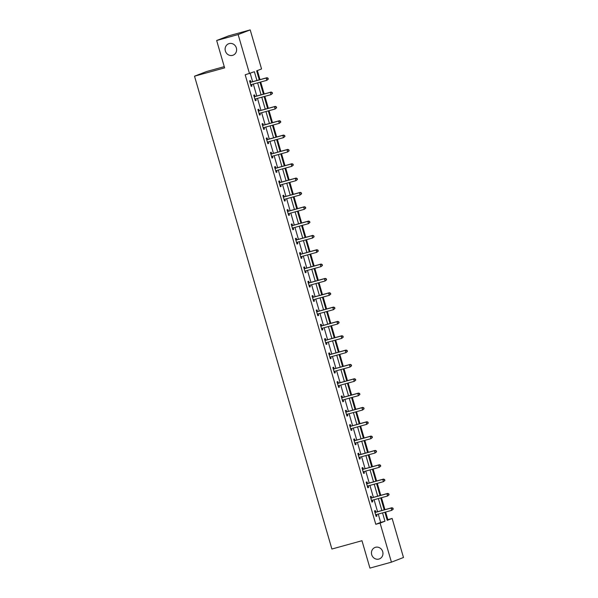 <?xml version="1.0" encoding="UTF-8"?>
<svg xmlns="http://www.w3.org/2000/svg" width="598" height="598" viewBox="0 0 598 598"><rect width="100%" height="100%" fill="white"/><g stroke="black" fill="none" stroke-linecap="round" stroke-linejoin="round"><path stroke-width="0.9" d="M375.499 547.305A6.13 5.703 68.9 0 1 382.63 551.393A6.13 5.703 68.9 0 1 379.424 558.898A6.13 5.703 68.9 0 1 378.923 559.063A6.13 5.703 68.9 0 1 371.792 554.974A6.13 5.703 68.9 0 1 374.998 547.469A6.13 5.703 68.9 0 1 375.499 547.305M229.161 43.594A6.13 5.703 68.9 0 1 236.285 47.683A6.13 5.703 68.9 0 1 233.078 55.188A6.13 5.703 68.9 0 1 232.577 55.352A6.13 5.703 68.9 0 1 225.453 51.264A6.13 5.703 68.9 0 1 228.66 43.759A6.13 5.703 68.9 0 1 229.161 43.594M224.25 66.647L206.572 71.536L194.514 76.193L331.89 549.031L361.977 540.719L369.938 568.1L391.428 562.157L380.081 523.108L384.97 521.224L382.548 512.89M194.514 76.193L224.609 67.88L216.655 40.5L228.705 35.843L250.203 29.9L261.55 68.949L256.662 70.841L259.27 79.84M387.13 519.916L387.84 519.64L385.628 512.038M384.94 509.653L381.464 497.7M380.776 495.323L377.301 483.371M376.613 480.986L373.137 469.034M372.449 466.657L368.973 454.697M368.278 452.32L364.81 440.367M364.115 437.983L360.646 426.03M359.951 423.653L356.483 411.701M355.788 409.316L352.319 397.364M351.624 394.986L348.148 383.026M347.46 380.649L343.985 368.697M343.297 366.312L339.821 354.36M339.133 351.983L335.657 340.03M334.97 337.646L331.494 325.693M330.799 323.316L327.33 311.364M326.635 308.979L323.167 297.027M322.471 294.642L319.003 282.69M318.308 280.312L314.84 268.36M314.144 265.975L310.668 254.023M309.981 251.646L306.505 239.693M305.817 237.309L302.341 225.356M301.654 222.979L298.178 211.019M297.49 208.642L294.014 196.69M293.319 194.305L289.851 182.353M289.155 179.976L285.687 168.023M284.992 165.639L281.523 153.686M280.828 151.309L277.36 139.349M276.665 136.972L273.189 125.019M272.501 122.635L269.025 110.682M268.338 108.305L264.862 96.353M264.174 93.968L260.698 82.016M260.01 79.639L257.372 70.564M387.84 519.64L392.139 518.451L403.486 557.5L391.428 562.157M256.923 80.491L254.382 71.723L245.195 74.802L375.783 524.297L380.672 522.405L378.25 514.078M377.562 511.694L374.086 499.741M373.391 497.364L369.923 485.404M369.228 483.027L365.759 471.075M365.064 468.69L361.596 456.737M360.9 454.36L357.425 442.408M356.737 440.023L353.261 428.071M352.573 425.694L349.097 413.734M348.41 411.357L344.934 399.404M344.246 397.02L340.77 385.067M340.083 382.69L336.607 370.738M335.912 368.353L332.443 356.401M331.748 354.023L328.28 342.071M327.584 339.686L324.116 327.734M323.421 325.357L319.945 313.397M319.257 311.02L315.781 299.067M315.094 296.683L311.618 284.73M310.93 282.353L307.454 270.401M306.767 268.016L303.291 256.064M302.603 253.687L299.127 241.727M298.432 239.35L294.964 227.397M294.268 225.012L290.8 213.06M290.105 210.683L286.636 198.73M285.941 196.346L282.465 184.393M281.778 182.016L278.302 170.056M277.614 167.679L274.138 155.727M273.45 153.342L269.975 141.39M269.287 139.013L265.811 127.06M265.123 124.676L261.647 112.723M260.952 110.346L257.484 98.393M256.789 96.009L253.32 84.056M252.625 81.679L250.203 73.337M250.831 82.038L250.398 80.558L249.583 80.872L251.182 86.381L251.997 86.067L251.571 84.58M254.995 96.375L254.561 94.888L253.746 95.202L255.346 100.718L256.161 100.404L255.735 98.917M259.158 110.712L258.725 109.225L257.91 109.539L259.517 115.048L260.332 114.734L259.898 113.246M263.322 125.042L262.888 123.554L262.074 123.868L263.681 129.385L264.495 129.071L264.062 127.583M267.485 139.379L267.059 137.891L266.245 138.205L267.844 143.722L268.659 143.4L268.225 141.913M271.649 153.708L271.223 152.221L270.408 152.542L272.008 158.051L272.823 157.737L272.389 156.25M275.82 168.045L275.386 166.558L274.572 166.872L276.171 172.388L276.986 172.075L276.553 170.587M279.984 182.383L279.55 180.895L278.735 181.209L280.335 186.718L281.15 186.404L280.716 184.917M284.147 196.712L283.714 195.225L282.899 195.539L284.499 201.055L285.313 200.741L284.88 199.254M288.311 211.049L287.877 209.562L287.062 209.876L288.662 215.385L289.477 215.071L289.051 213.583M292.474 225.379L292.041 223.891L291.226 224.213L292.826 229.722L293.64 229.408L293.214 227.92M296.638 239.716L296.204 238.228L295.39 238.542L296.997 244.059L297.811 243.745L297.378 242.257M300.801 254.053L300.368 252.565L299.553 252.879L301.16 258.388L301.975 258.074L301.541 256.587M304.965 268.382L304.539 266.895L303.724 267.209L305.324 272.725L306.139 272.411L305.705 270.924M309.129 282.719L308.703 281.232L307.888 281.546L309.487 287.055L310.302 286.741L309.869 285.253M313.3 297.049L312.866 295.562L312.051 295.875L313.651 301.392L314.466 301.078L314.032 299.591M317.463 311.386L317.03 309.899L316.215 310.213L317.815 315.729L318.629 315.408L318.196 313.92M321.627 325.716L321.193 324.236L320.379 324.55L321.978 330.059L322.793 329.745L322.359 328.257M325.79 340.053L325.357 338.565L324.542 338.879L326.142 344.396L326.957 344.082L326.53 342.594M329.954 354.39L329.52 352.902L328.706 353.216L330.305 358.725L331.12 358.411L330.694 356.924M334.118 368.719L333.684 367.232L332.869 367.546L334.476 373.062L335.291 372.748L334.858 371.261M338.281 383.056L337.848 381.569L337.033 381.883L338.64 387.399L339.455 387.078L339.021 385.59M342.445 397.386L342.019 395.898L341.204 396.22L342.804 401.729L343.618 401.415L343.185 399.927M346.608 411.723L346.182 410.235L345.367 410.549L346.967 416.066L347.782 415.752L347.348 414.265M350.779 426.06L350.346 424.573L349.531 424.886L351.131 430.396L351.945 430.082L351.512 428.594M354.943 440.39L354.509 438.902L353.695 439.216L355.294 444.733L356.109 444.419L355.675 442.931M359.106 454.727L358.673 453.239L357.858 453.553L359.458 459.062L360.273 458.748L359.839 457.261M363.27 469.056L362.837 467.569L362.022 467.89L363.621 473.399L364.436 473.085L364.01 471.598M367.434 483.393L367 481.906L366.185 482.22L367.785 487.736L368.6 487.415L368.174 485.935M371.597 497.73L371.164 496.243L370.349 496.557L371.956 502.066L372.771 501.752L372.337 500.264M375.761 512.06L375.327 510.572L374.512 510.886L376.12 516.403L376.934 516.089L376.501 514.601M216.655 40.5L238.146 34.557L250.203 29.9M375.783 524.297L380.081 523.108M249.493 73.614L238.146 34.557M381.86 510.505L378.385 498.553M377.689 496.176L374.221 484.216M373.526 481.839L370.057 469.886M369.362 467.501L365.894 455.549M365.199 453.172L361.73 441.219M361.035 438.835L357.559 426.882M356.871 424.505L353.396 412.553M352.708 410.168L349.232 398.216M348.544 395.839L345.068 383.879M344.381 381.502L340.905 369.549M340.21 367.165L336.741 355.212M336.046 352.835L332.578 340.882M331.883 338.498L328.414 326.545M327.719 324.168L324.251 312.208M323.555 309.831L320.079 297.879M319.392 295.494L315.916 283.542M315.228 281.165L311.752 269.212M311.065 266.828L307.589 254.875M306.901 252.498L303.425 240.546M302.73 238.161L299.262 226.208M298.566 223.824L295.098 211.871M294.403 209.494L290.934 197.542M290.239 195.157L286.771 183.205M286.076 180.828L282.6 168.875M281.912 166.491L278.436 154.538M277.749 152.161L274.273 140.201M273.585 137.824L270.109 125.872M269.421 123.487L265.946 111.534M265.25 109.157L261.782 97.205M261.087 94.82L257.618 82.868M384.895 512.239L387.25 520.342L392.139 518.451M259.966 82.218L263.441 94.17M264.129 96.555L267.605 108.507M268.293 110.884L271.769 122.844M272.456 125.221L275.932 137.174M276.62 139.558L280.096 151.511M280.791 153.888L284.259 165.84M284.954 168.225L288.423 180.177M289.118 182.554L292.586 194.514M293.282 196.892L296.75 208.844M297.445 211.229L300.921 223.181M301.609 225.558L305.085 237.511M305.772 239.895L309.248 251.848M309.936 254.225L313.412 266.177M314.1 268.562L317.575 280.514M318.271 282.891L321.739 294.851M322.434 297.228L325.903 309.181M326.598 311.565L330.066 323.518M330.761 325.895L334.23 337.848M334.925 340.232L338.401 352.185M339.088 354.562L342.564 366.522M343.252 368.899L346.728 380.851M347.416 383.236L350.891 395.188M351.579 397.565L355.055 409.518M355.75 411.902L359.219 423.855M359.914 426.232L363.382 438.185M364.077 440.569L367.546 452.522M368.241 454.906L371.709 466.859M372.405 469.236L375.88 481.188M376.568 483.573L380.044 495.525M380.732 497.902L384.208 509.855M380.672 522.405L384.97 521.224M251.16 86.299L251.997 86.067M255.324 100.636L256.161 100.404M259.487 114.966L260.332 114.734M263.651 129.303L264.495 129.071M267.822 143.632L268.659 143.4M271.985 157.969L272.823 157.737M276.149 172.306L276.986 172.075M280.312 186.636L281.15 186.404M284.476 200.973L285.313 200.741M288.64 215.302L289.477 215.071M292.803 229.639L293.64 229.408M296.967 243.977L297.811 243.745M301.13 258.306L301.975 258.074M305.301 272.643L306.139 272.411M309.465 286.973L310.302 286.741M313.629 301.31L314.466 301.078M317.792 315.639L318.629 315.408M321.956 329.976L322.793 329.745M326.119 344.313L326.957 344.082M330.283 358.643L331.12 358.411M334.446 372.98L335.291 372.748M338.61 387.31L339.455 387.078M342.781 401.647L343.618 401.415M346.945 415.984L347.782 415.752M351.108 430.313L351.945 430.082M355.272 444.65L356.109 444.419M359.435 458.98L360.273 458.748M363.599 473.317L364.436 473.085M367.763 487.654L368.6 487.415M371.926 501.984L372.771 501.752M376.09 516.321L376.934 516.089M268.3 79.108L268.031 78.189L268.3 79.108L266.813 80.326L251.167 84.654A0.957 0.89 -111.1 0 0 250.861 84.804L250.756 84.894M267.971 79.235L266.813 80.326L266.147 78.032L266.962 77.718L251.31 82.038A0.957 0.89 -111.1 0 1 250.973 82.061L249.889 81.911M250.016 82.36L250.158 82.375A0.957 0.89 -111.1 0 0 250.495 82.352L266.147 78.032L267.71 78.316M251.646 84.52L250.831 85.17M268.031 78.189L266.962 77.718M272.464 93.445L272.195 92.526L272.464 93.445L270.976 94.663L255.331 98.984A0.957 0.89 -111.1 0 0 255.025 99.141L254.92 99.231M272.142 93.572L270.976 94.663L270.311 92.361L271.126 92.047L255.473 96.375A0.957 0.89 -111.1 0 1 255.137 96.398L254.053 96.248M254.18 96.689L254.322 96.712A0.957 0.89 -111.1 0 0 254.666 96.689L270.311 92.361L271.873 92.653M255.809 98.849L254.995 99.507M272.195 92.526L271.126 92.047M276.627 107.775L276.358 106.855L276.627 107.775L275.14 108.993L259.495 113.321A0.957 0.89 -111.1 0 0 259.196 113.471L259.084 113.56M276.306 107.902L275.14 108.993L274.475 106.698L275.289 106.384L259.644 110.705A0.957 0.89 -111.1 0 1 259.3 110.727L258.216 110.578M258.343 111.026L258.486 111.041A0.957 0.89 -111.1 0 0 258.829 111.019L274.475 106.698L276.037 106.982M259.973 113.186L259.166 113.844M276.358 106.855L275.289 106.384M280.791 122.112L280.529 121.192L280.791 122.112L279.303 123.33L263.658 127.651A0.957 0.89 -111.1 0 0 263.359 127.808L263.247 127.897M280.469 122.239L279.303 123.33L278.638 121.035L279.453 120.714L263.808 125.042A0.957 0.89 -111.1 0 1 263.464 125.064L262.38 124.915M262.507 125.356L262.649 125.378A0.957 0.89 -111.1 0 0 262.993 125.356L278.638 121.035L280.2 121.319M264.137 127.523L263.329 128.174M280.529 121.192L279.453 120.714M284.954 136.441L284.693 135.529L284.954 136.441L283.467 137.66L267.822 141.988A0.957 0.89 -111.1 0 0 267.523 142.145L267.411 142.234M284.633 136.568L283.467 137.66L282.802 135.365L283.616 135.051L267.971 139.371A0.957 0.89 -111.1 0 1 267.627 139.394L266.544 139.252M266.671 139.693L266.813 139.715A0.957 0.89 -111.1 0 0 267.156 139.693L282.802 135.365L284.364 135.649M268.3 141.853L267.493 142.511M284.693 135.529L283.616 135.051M289.126 150.778L288.856 149.859L289.126 150.778L287.638 151.997L271.985 156.317A0.957 0.89 -111.1 0 0 271.686 156.474L271.574 156.564M288.797 150.905L287.638 151.997L286.965 149.702L287.78 149.388L272.135 153.708A0.957 0.89 -111.1 0 1 271.791 153.731L270.707 153.581M270.834 154.03L270.976 154.045A0.957 0.89 -111.1 0 0 271.32 154.022L286.965 149.702L288.528 149.986M272.464 156.19L271.656 156.84M288.856 149.859L287.78 149.388M293.289 165.115L293.02 164.196L293.289 165.115L291.802 166.334L276.149 170.654A0.957 0.89 -111.1 0 0 275.85 170.811L275.738 170.901M292.96 165.235L291.802 166.334L291.129 164.031L291.944 163.717L276.298 168.045A0.957 0.89 -111.1 0 1 275.962 168.068L274.871 167.918M275.005 168.359L275.147 168.382A0.957 0.89 -111.1 0 0 275.484 168.359L291.129 164.031L292.691 164.323M276.627 170.52L275.82 171.178M293.02 164.196L291.944 163.717M297.453 179.445L297.184 178.525L297.453 179.445L295.965 180.663L280.312 184.991A0.957 0.89 -111.1 0 0 280.014 185.141L279.901 185.231M297.124 179.572L295.965 180.663L295.292 178.368L296.107 178.054L280.462 182.375A0.957 0.89 -111.1 0 1 280.126 182.397L279.034 182.248M279.169 182.696L279.311 182.711A0.957 0.89 -111.1 0 0 279.647 182.689L295.292 178.368L296.855 178.653M280.798 184.857L279.984 185.507M297.184 178.525L296.107 178.054M301.616 193.782L301.347 192.862L301.616 193.782L300.129 195L284.484 199.321A0.957 0.89 -111.1 0 0 284.177 199.478L284.065 199.568M301.287 193.909L300.129 195L299.463 192.706L300.278 192.384L284.626 196.712A0.957 0.89 -111.1 0 1 284.289 196.735L283.205 196.585M283.332 197.026L283.474 197.048A0.957 0.89 -111.1 0 0 283.811 197.026L299.463 192.706L301.026 192.99M284.962 199.194L284.147 199.844M301.347 192.862L300.278 192.384M305.78 208.111L305.511 207.192L305.78 208.111L304.292 209.33L288.647 213.658A0.957 0.89 -111.1 0 0 288.341 213.815L288.236 213.897M305.451 208.239L304.292 209.33L303.627 207.035L304.442 206.721L288.789 211.042A0.957 0.89 -111.1 0 1 288.453 211.064L287.369 210.922M287.496 211.363L287.638 211.378A0.957 0.89 -111.1 0 0 287.974 211.363L303.627 207.035L305.189 207.319M289.126 213.523L288.311 214.181M305.511 207.192L304.442 206.721M309.943 222.449L309.674 221.529L309.943 222.449L308.456 223.667L292.811 227.988A0.957 0.89 -111.1 0 0 292.504 228.144L292.4 228.234M309.622 222.576L308.456 223.667L307.791 221.372L308.605 221.058L292.953 225.379A0.957 0.89 -111.1 0 1 292.616 225.401L291.532 225.252M291.66 225.693L291.802 225.715A0.957 0.89 -111.1 0 0 292.145 225.693L307.791 221.372L309.353 221.656M293.289 227.86L292.474 228.511M309.674 221.529L308.605 221.058M314.107 236.786L313.838 235.866L314.107 236.786L312.619 238.004L296.974 242.325A0.957 0.89 -111.1 0 0 296.675 242.482L296.563 242.571M313.786 236.905L312.619 238.004L311.954 235.702L312.769 235.388L297.124 239.716A0.957 0.89 -111.1 0 1 296.78 239.738L295.696 239.589M295.823 240.03L295.965 240.052A0.957 0.89 -111.1 0 0 296.309 240.03L311.954 235.702L313.516 235.993M297.453 242.19L296.645 242.848M313.838 235.866L312.769 235.388M318.271 251.115L318.009 250.196L318.271 251.115L316.783 252.334L301.138 256.662A0.957 0.89 -111.1 0 0 300.839 256.811L300.727 256.901M317.949 251.242L316.783 252.334L316.118 250.039L316.933 249.725L301.287 254.045A0.957 0.89 -111.1 0 1 300.944 254.068L299.86 253.918M299.987 254.367L300.129 254.382A0.957 0.89 -111.1 0 0 300.473 254.359L316.118 250.039L317.68 250.323M301.616 256.527L300.809 257.177M318.009 250.196L316.933 249.725M322.434 265.452L322.173 264.533L322.434 265.452L320.947 266.671L305.301 270.991A0.957 0.89 -111.1 0 0 305.002 271.148L304.89 271.238M322.113 265.579L320.947 266.671L320.281 264.368L321.096 264.054L305.451 268.382A0.957 0.89 -111.1 0 1 305.107 268.405L304.023 268.255M304.15 268.696L304.292 268.719A0.957 0.89 -111.1 0 0 304.636 268.696L320.281 264.368L321.844 264.66M305.78 270.857L304.973 271.514M322.173 264.533L321.096 264.054M326.605 279.782L326.336 278.862L326.605 279.782L325.118 281L309.465 285.328A0.957 0.89 -111.1 0 0 309.166 285.485L309.054 285.567M326.276 279.909L325.118 281L324.445 278.705L325.26 278.391L309.615 282.712A0.957 0.89 -111.1 0 1 309.271 282.734L308.187 282.585M308.314 283.033L308.456 283.048A0.957 0.89 -111.1 0 0 308.8 283.026L324.445 278.705L326.007 278.989M309.943 285.194L309.136 285.851M326.336 278.862L325.26 278.391M330.769 294.119L330.5 293.199L330.769 294.119L329.281 295.337L313.629 299.658A0.957 0.89 -111.1 0 0 313.33 299.815L313.217 299.904M330.44 294.246L329.281 295.337L328.608 293.042L329.423 292.721L313.778 297.049A0.957 0.89 -111.1 0 1 313.442 297.071L312.35 296.922M312.485 297.363L312.627 297.385A0.957 0.89 -111.1 0 0 312.963 297.363L328.608 293.042L330.171 293.326M314.107 299.531L313.3 300.181M330.5 293.199L329.423 292.721M334.932 308.456L334.663 307.536L334.932 308.456L333.445 309.674L317.792 313.995A0.957 0.89 -111.1 0 0 317.493 314.152L317.381 314.242M334.603 308.575L333.445 309.674L332.772 307.372L333.587 307.058L317.942 311.386A0.957 0.89 -111.1 0 1 317.605 311.401L316.514 311.259M316.648 311.7L316.791 311.722A0.957 0.89 -111.1 0 0 317.127 311.7L332.772 307.372L334.334 307.656M318.278 313.86L317.463 314.518M334.663 307.536L333.587 307.058M339.096 322.785L338.827 321.866L339.096 322.785L337.608 324.004L321.963 328.332A0.957 0.89 -111.1 0 0 321.657 328.481L321.545 328.571M338.767 322.913L337.608 324.004L336.943 321.709L337.758 321.395L322.105 325.716A0.957 0.89 -111.1 0 1 321.769 325.738L320.685 325.589M320.812 326.037L320.954 326.052A0.957 0.89 -111.1 0 0 321.29 326.03L336.943 321.709L338.505 321.993M322.442 328.197L321.627 328.848M338.827 321.866L337.758 321.395M343.259 337.123L342.99 336.203L343.259 337.123L341.772 338.341L326.127 342.661A0.957 0.89 -111.1 0 0 325.82 342.818L325.716 342.908M342.931 337.25L341.772 338.341L341.107 336.039L341.921 335.725L326.269 340.053A0.957 0.89 -111.1 0 1 325.932 340.075L324.849 339.926M324.976 340.367L325.118 340.389A0.957 0.89 -111.1 0 0 325.454 340.367L341.107 336.039L342.669 336.33M326.605 342.527L325.79 343.185M342.99 336.203L341.921 335.725M347.423 351.452L347.154 350.533L347.423 351.452L345.936 352.671L330.29 356.999A0.957 0.89 -111.1 0 0 329.984 357.148L329.879 357.238M347.102 351.579L345.936 352.671L345.27 350.376L346.085 350.062L330.432 354.382A0.957 0.89 -111.1 0 1 330.096 354.405L329.012 354.255M329.139 354.704L329.281 354.719A0.957 0.89 -111.1 0 0 329.625 354.696L345.27 350.376L346.833 350.66M330.769 356.864L329.954 357.514M347.154 350.533L346.085 350.062M351.587 365.789L351.318 364.87L351.587 365.789L350.099 367.008L334.454 371.328A0.957 0.89 -111.1 0 0 334.155 371.485L334.043 371.575M351.265 365.916L350.099 367.008L349.434 364.713L350.249 364.391L334.603 368.719A0.957 0.89 -111.1 0 1 334.26 368.742L333.176 368.592M333.303 369.033L333.445 369.056A0.957 0.89 -111.1 0 0 333.789 369.033L349.434 364.713L350.996 364.997M334.932 371.201L334.125 371.851M351.318 364.87L350.249 364.391M355.75 380.119L355.489 379.207L355.75 380.119L354.263 381.337L338.618 385.665A0.957 0.89 -111.1 0 0 338.319 385.822L338.206 385.912M355.429 380.246L354.263 381.337L353.597 379.042L354.412 378.728L338.767 383.049A0.957 0.89 -111.1 0 1 338.423 383.071L337.339 382.929M337.466 383.37L337.608 383.393A0.957 0.89 -111.1 0 0 337.952 383.37L353.597 379.042L355.16 379.326M339.096 385.531L338.289 386.188M355.489 379.207L354.412 378.728M359.914 394.456L359.652 393.536L359.914 394.456L358.426 395.674L342.781 399.995A0.957 0.89 -111.1 0 0 342.482 400.152L342.37 400.241M359.592 394.583L358.426 395.674L357.761 393.379L358.576 393.065L342.931 397.386A0.957 0.89 -111.1 0 1 342.587 397.408L341.503 397.259M341.63 397.707L341.772 397.722A0.957 0.89 -111.1 0 0 342.116 397.7L357.761 393.379L359.323 393.663M343.259 399.868L342.452 400.518M359.652 393.536L358.576 393.065M364.085 408.793L363.816 407.873L364.085 408.793L362.597 410.011L346.945 414.332A0.957 0.89 -111.1 0 0 346.646 414.489L346.534 414.578M363.756 408.912L362.597 410.011L361.925 407.709L362.739 407.395L347.094 411.723A0.957 0.89 -111.1 0 1 346.75 411.745L345.666 411.596M345.794 412.037L345.936 412.059A0.957 0.89 -111.1 0 0 346.279 412.037L361.925 407.709L363.487 408M347.423 414.197L346.616 414.855M363.816 407.873L362.739 407.395M368.248 423.122L367.979 422.203L368.248 423.122L366.761 424.341L351.108 428.669A0.957 0.89 -111.1 0 0 350.809 428.818L350.697 428.908M367.92 423.249L366.761 424.341L366.088 422.046L366.903 421.732L351.258 426.053A0.957 0.89 -111.1 0 1 350.921 426.075L349.83 425.925M349.965 426.374L350.107 426.389A0.957 0.89 -111.1 0 0 350.443 426.367L366.088 422.046L367.65 422.33M351.587 428.534L350.779 429.185M367.979 422.203L366.903 421.732M372.412 437.459L372.143 436.54L372.412 437.459L370.924 438.678L355.272 442.998A0.957 0.89 -111.1 0 0 354.973 443.155L354.861 443.245M372.083 437.587L370.924 438.678L370.252 436.383L371.066 436.062L355.421 440.39A0.957 0.89 -111.1 0 1 355.085 440.412L353.994 440.263M354.128 440.704L354.27 440.726A0.957 0.89 -111.1 0 0 354.607 440.704L370.252 436.383L371.814 436.667M355.758 442.871L354.943 443.522M372.143 436.54L371.066 436.062M376.576 451.789L376.306 450.87L376.576 451.789L375.088 453.007L359.443 457.335A0.957 0.89 -111.1 0 0 359.136 457.492L359.024 457.575M376.247 451.916L375.088 453.007L374.423 450.713L375.238 450.399L359.585 454.719A0.957 0.89 -111.1 0 1 359.249 454.742L358.165 454.6M358.292 455.041L358.434 455.056A0.957 0.89 -111.1 0 0 358.77 455.041L374.423 450.713L375.985 450.997M359.921 457.201L359.106 457.859M376.306 450.87L375.238 450.399M380.739 466.126L380.47 465.207L380.739 466.126L379.252 467.344L363.606 471.665A0.957 0.89 -111.1 0 0 363.3 471.822L363.195 471.912M380.41 466.253L379.252 467.344L378.586 465.05L379.401 464.736L363.748 469.056A0.957 0.89 -111.1 0 1 363.412 469.079L362.328 468.929M362.455 469.37L362.597 469.393A0.957 0.89 -111.1 0 0 362.934 469.37L378.586 465.05L380.149 465.334M364.085 471.538L363.27 472.188M380.47 465.207L379.401 464.736M384.903 480.463L384.634 479.544L384.903 480.463L383.415 481.682L367.77 486.002A0.957 0.89 -111.1 0 0 367.464 486.159L367.359 486.249M384.574 480.583L383.415 481.682L382.75 479.379L383.565 479.065L367.912 483.393A0.957 0.89 -111.1 0 1 367.576 483.416L366.492 483.266M366.619 483.707L366.761 483.73A0.957 0.89 -111.1 0 0 367.105 483.707L382.75 479.379L384.312 479.671M368.248 485.868L367.434 486.525M384.634 479.544L383.565 479.065M389.066 494.793L388.797 493.873L389.066 494.793L387.579 496.011L371.934 500.339A0.957 0.89 -111.1 0 0 371.635 500.489L371.522 500.578M388.745 494.92L387.579 496.011L386.913 493.716L387.728 493.402L372.083 497.723A0.957 0.89 -111.1 0 1 371.739 497.745L370.655 497.596M370.782 498.044L370.924 498.059A0.957 0.89 -111.1 0 0 371.268 498.037L386.913 493.716L388.476 494M372.412 500.205L371.605 500.855M388.797 493.873L387.728 493.402M393.23 509.13L392.968 508.21L393.23 509.13L391.742 510.348L376.097 514.669A0.957 0.89 -111.1 0 0 375.798 514.826L375.686 514.915M392.908 509.257L391.742 510.348L391.077 508.046L391.892 507.732L376.247 512.06A0.957 0.89 -111.1 0 1 375.903 512.082L374.819 511.933M374.946 512.374L375.088 512.396A0.957 0.89 -111.1 0 0 375.432 512.374L391.077 508.046L392.639 508.337M376.576 514.534L375.768 515.192M392.968 508.21L391.892 507.732M250.158 82.375L250.973 82.061M250.495 82.352L251.31 82.038M250.861 84.804L251.511 84.557M254.322 96.712L255.137 96.398M254.666 96.689L255.473 96.375M255.025 99.141L255.675 98.887M258.486 111.041L259.3 110.727M258.829 111.019L259.644 110.705M259.196 113.471L259.846 113.224M262.649 125.378L263.464 125.064M262.993 125.356L263.808 125.042M263.359 127.808L264.01 127.553M266.813 139.715L267.627 139.394M267.156 139.693L267.971 139.371M267.523 142.145L268.173 141.89M270.976 154.045L271.791 153.731M271.32 154.022L272.135 153.708M271.686 156.474L272.337 156.228M275.147 168.382L275.962 168.068M275.484 168.359L276.298 168.045M275.85 170.811L276.5 170.557M279.311 182.711L280.126 182.397M279.647 182.689L280.462 182.375M280.014 185.141L280.664 184.894M283.474 197.048L284.289 196.735M283.811 197.026L284.626 196.712M284.177 199.478L284.827 199.224M287.638 211.378L288.453 211.064M287.974 211.363L288.789 211.042M288.341 213.815L288.991 213.561M291.802 225.715L292.616 225.401M292.145 225.693L292.953 225.379M292.504 228.144L293.155 227.898M295.965 240.052L296.78 239.738M296.309 240.03L297.124 239.716M296.675 242.482L297.326 242.227M300.129 254.382L300.944 254.068M300.473 254.359L301.287 254.045M300.839 256.811L301.489 256.564M304.292 268.719L305.107 268.405M304.636 268.696L305.451 268.382M305.002 271.148L305.653 270.894M308.456 283.048L309.271 282.734M308.8 283.026L309.615 282.712M309.166 285.485L309.816 285.231M312.627 297.385L313.442 297.071M312.963 297.363L313.778 297.049M313.33 299.815L313.98 299.561M316.791 311.722L317.605 311.401M317.127 311.7L317.942 311.386M317.493 314.152L318.143 313.898M320.954 326.052L321.769 325.738M321.29 326.03L322.105 325.716M321.657 328.481L322.307 328.235M325.118 340.389L325.932 340.075M325.454 340.367L326.269 340.053M325.82 342.818L326.471 342.564M329.281 354.719L330.096 354.405M329.625 354.696L330.432 354.382M329.984 357.148L330.634 356.901M333.445 369.056L334.26 368.742M333.789 369.033L334.603 368.719M334.155 371.485L334.805 371.231M337.608 383.393L338.423 383.071M337.952 383.37L338.767 383.049M338.319 385.822L338.969 385.568M341.772 397.722L342.587 397.408M342.116 397.7L342.931 397.386M342.482 400.152L343.132 399.905M345.936 412.059L346.75 411.745M346.279 412.037L347.094 411.723M346.646 414.489L347.296 414.235M350.107 426.389L350.921 426.075M350.443 426.367L351.258 426.053M350.809 428.818L351.46 428.572M354.27 440.726L355.085 440.412M354.607 440.704L355.421 440.39M354.973 443.155L355.623 442.901M358.434 455.056L359.249 454.742M358.77 455.041L359.585 454.719M359.136 457.492L359.787 457.238M362.597 469.393L363.412 469.079M362.934 469.37L363.748 469.056M363.3 471.822L363.95 471.568M366.761 483.73L367.576 483.416M367.105 483.707L367.912 483.393M367.464 486.159L368.114 485.905M370.924 498.059L371.739 497.745M371.268 498.037L372.083 497.723M371.635 500.489L372.285 500.242M375.088 512.396L375.903 512.082M375.432 512.374L376.247 512.06M375.798 514.826L376.448 514.572"/></g></svg>
